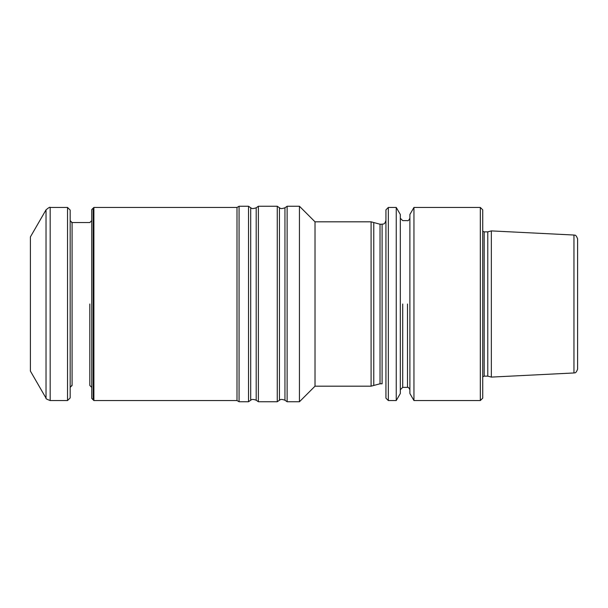 <?xml version="1.0" encoding="UTF-8"?>
<svg xmlns="http://www.w3.org/2000/svg" width="608" height="608" viewBox="0 0 608 608"><rect width="100%" height="100%" fill="white"/><g stroke="black" fill="none" stroke-linecap="round" stroke-linejoin="round"><path stroke-width="0.91" d="M573.96 235.038L491.348 230.903L491.348 377.097L573.96 372.962L573.96 235.038C574.416 235.615 575.601 233.563 577.6 238.86L577.6 368.395M380.023 383.777L380.023 224.223L380.023 383.777L382.105 383.777L382.105 224.223C383.238 223.66 384.454 225.211 385.936 220.385C384.454 225.211 383.238 223.66 382.105 224.223L382.105 383.777L380.023 383.777L371.085 386.179L371.085 221.821L373.768 222.543L373.768 385.457M93.89 400.55L93.89 207.45L91.732 209.608L91.732 398.392L93.168 399.828L93.168 208.172L91.732 209.608L91.732 398.392L93.89 400.55L236.998 400.55L239.073 401.751L248.52 401.751L248.52 206.249L239.073 206.249L239.073 401.751M388.33 207.45L388.33 400.55L385.936 398.156L385.936 209.844L388.33 207.45L396.249 207.45L396.249 400.55L400.315 393.52L400.315 214.48L396.249 207.45M480.328 304L480.328 400.55L413.957 400.55L413.957 207.45L480.328 207.45L480.328 304M577.6 304L577.6 369.14C575.601 374.437 574.416 372.385 573.96 372.962M487.776 376.139L484.166 376.139L484.166 231.861L487.776 231.861L487.776 376.139L491.348 377.097M480.328 207.45L482.729 209.844L482.729 398.156L480.328 400.55M413.957 207.45L409.891 214.48L409.891 393.52L413.957 400.55M30.4 304L30.4 371.085L46.033 398.156L46.033 209.844L30.4 236.915L30.4 304M46.033 398.156C45.532 398.567 46.915 399.365 50.183 400.55L67.534 400.55L67.534 207.45L50.183 207.45C50.076 206.811 48.693 207.609 46.033 209.844M67.534 400.55L70.171 397.913L70.171 210.087L67.534 207.45M93.89 207.45L236.998 207.45L236.998 400.55M258.385 304L258.385 401.751L277.263 401.751L277.263 206.249L258.385 206.249L258.385 304M287.128 304L287.128 401.751L299.448 401.751L299.448 206.249L287.128 206.249L287.128 304M299.448 206.249L315.02 221.821L315.02 386.179L299.448 401.751M407.497 304L407.497 387.372C407.998 386.855 408.796 387.653 409.891 389.766C408.796 387.653 407.998 386.855 407.497 387.372L407.497 304M402.709 304L402.709 387.372L407.497 387.372L402.709 387.372L400.315 389.766L402.709 387.372L402.709 304M89.817 304L89.817 385.457L91.732 387.372L89.817 385.457L89.817 304M50.183 400.55L50.183 207.45M70.171 387.372L72.086 385.457L72.086 222.543L70.171 220.628M248.52 206.249L250.701 207.784L250.701 400.216L248.52 401.751M250.701 207.784C251.378 207.731 251.081 209.593 256.196 207.784L256.196 400.216L258.385 401.751M277.263 206.249L279.452 207.784L279.452 400.216L277.263 401.751M279.452 207.784C280.128 207.731 279.832 209.593 284.947 207.784L284.947 400.216L287.128 401.751M407.497 220.628C407.998 221.145 408.796 220.347 409.891 218.234C408.796 220.347 407.998 221.145 407.497 220.628L402.709 220.628L400.315 218.234L402.709 220.628L407.497 220.628M380.023 224.223L382.105 224.223L380.023 224.223L373.768 222.543M71.607 385.457L72.086 385.457M71.607 222.543L89.817 222.543L91.732 220.628L89.817 222.543L72.086 222.543M487.776 231.861L491.348 230.903M484.166 376.139L482.729 376.785M484.166 231.861L482.729 231.215M388.33 400.55L396.249 400.55M236.998 207.45L239.073 206.249M250.701 400.216C251.378 400.269 251.081 398.407 256.196 400.216M256.196 207.784L258.385 206.249M279.452 400.216C280.128 400.269 279.832 398.407 284.947 400.216M284.947 207.784L287.128 206.249M315.02 386.179L371.085 386.179M315.02 221.821L371.085 221.821"/></g></svg>
